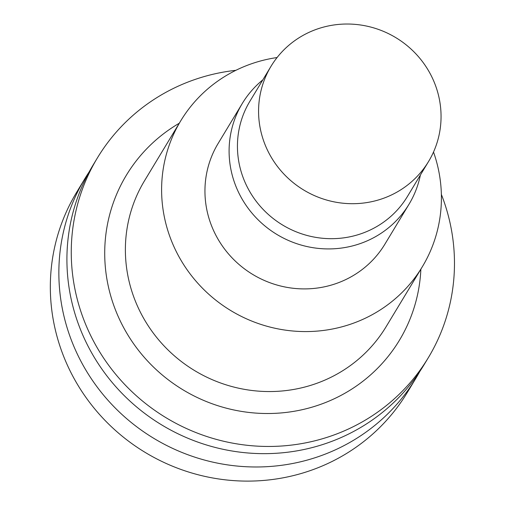 <?xml version="1.0" encoding="UTF-8"?>
<svg xmlns="http://www.w3.org/2000/svg" width="505" height="505" viewBox="0 0 505 505"><rect width="100%" height="100%" fill="white"/><g stroke="black" fill="none" stroke-linecap="round" stroke-linejoin="round"><path stroke-width="0.76" d="M264.02 141.943A92.036 89.025 31.1 0 0 341.544 203.054A92.036 89.025 31.1 0 0 428.594 161.448A92.036 89.025 31.1 0 0 395.844 37.66A92.036 89.025 31.1 0 0 271.034 66.275A92.036 89.025 31.1 0 0 264.02 141.943M89.202 171.807A193.276 186.951 31.1 0 0 85.029 178.385L76.495 192.512A193.276 186.951 31.1 0 0 61.774 351.417A193.276 186.951 31.1 0 0 224.58 479.75A193.276 186.951 31.1 0 0 407.371 392.379L415.905 378.258A193.276 186.951 31.1 0 0 419.788 371.503M85.029 178.385A193.276 186.951 31.1 0 0 70.302 337.296A193.276 186.951 31.1 0 0 233.108 465.623A193.276 186.951 31.1 0 0 415.905 378.258M235.898 70.309A193.276 186.951 31.1 0 0 97.427 157.863L93.084 165.059A193.276 186.951 31.1 0 0 78.357 323.964A193.276 186.951 31.1 0 0 241.163 452.297A193.276 186.951 31.1 0 0 423.954 364.926L428.303 357.729A193.276 186.951 31.1 0 0 441.37 194.431M97.427 157.863A193.276 186.951 31.1 0 0 82.7 316.768A193.276 186.951 31.1 0 0 245.506 445.101A193.276 186.951 31.1 0 0 428.303 357.729M179.275 123.233A159.529 154.309 31.1 0 0 114.162 306.472A159.529 154.309 31.1 0 0 286.789 412.351A159.529 154.309 31.1 0 0 420.867 269.171M277.075 57.538A141.122 136.501 31.1 0 0 180.714 120.859L144.487 180.828A141.122 136.501 31.1 0 0 133.737 296.858A141.122 136.501 31.1 0 0 252.607 390.561A141.122 136.501 31.1 0 0 386.079 326.767L422.306 266.791A141.122 136.501 31.1 0 0 433.511 152.037M180.714 120.859A141.122 136.501 31.1 0 0 169.964 236.883A141.122 136.501 31.1 0 0 288.835 330.586A141.122 136.501 31.1 0 0 422.306 266.791M262.834 79.853A97.408 94.22 31.1 0 0 242.286 103.481L218.135 143.464A97.408 94.22 31.1 0 0 210.711 223.545A97.408 94.22 31.1 0 0 292.761 288.222A97.408 94.22 31.1 0 0 384.886 244.186L409.037 204.209A97.408 94.22 31.1 0 0 420.387 175.027M242.286 103.481A97.408 94.22 31.1 0 0 234.863 183.561A97.408 94.22 31.1 0 0 316.913 248.239A97.408 94.22 31.1 0 0 409.037 204.209M271.034 66.275L249.899 101.259A92.036 89.025 31.1 0 0 242.886 176.927A92.036 89.025 31.1 0 0 320.416 238.038A92.036 89.025 31.1 0 0 407.459 196.432L428.594 161.448"/></g></svg>
